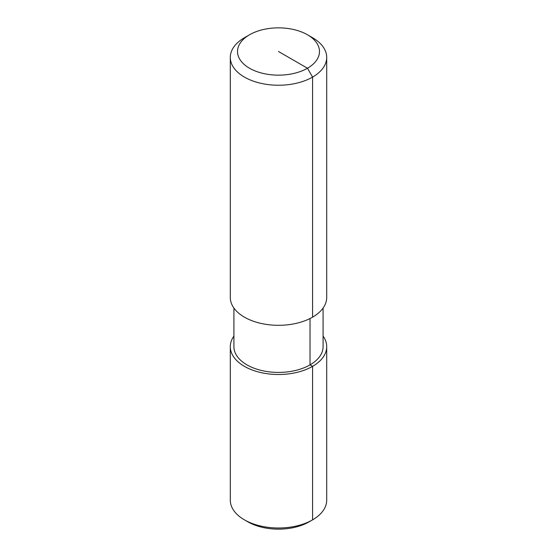 <?xml version="1.0" encoding="UTF-8"?>
<svg xmlns="http://www.w3.org/2000/svg" width="557" height="557" viewBox="0 0 557 557"><rect width="100%" height="100%" fill="white"/><g stroke="black" fill="none" stroke-linecap="round" stroke-linejoin="round"><path stroke-width="0.84" d="M323.088 308.056L323.088 346.677A44.588 25.74 180 0 1 310.026 364.877A44.588 25.74 180 0 1 261.435 370.461A44.588 25.74 180 0 1 233.912 346.677L233.912 308.056M307.471 34.778L312.581 37.73A48.201 27.829 180 0 1 326.701 57.406A48.201 27.829 180 0 1 312.581 77.089A48.201 27.829 180 0 1 260.056 83.118A48.201 27.829 180 0 1 230.299 57.406A48.201 27.829 180 0 1 244.419 37.73L249.529 34.778A40.974 23.652 180 0 1 307.471 34.778A40.974 23.652 180 0 1 307.471 68.233A40.974 23.652 180 0 1 249.529 68.233A40.974 23.652 180 0 1 249.529 34.778L244.419 37.73M326.701 57.406L326.701 297.48A48.201 27.829 180 0 1 312.581 317.163A48.201 27.829 180 0 1 260.056 323.192A48.201 27.829 180 0 1 230.299 297.48L230.299 57.406M323.088 336.101A48.201 27.829 180 0 1 326.701 346.677L326.701 500.165A48.201 27.829 180 0 1 312.581 519.848L309.177 521.812A43.383 25.044 180 0 1 247.823 521.812L244.419 519.848A48.201 27.829 180 0 1 230.299 500.165L230.299 346.677A48.201 27.829 180 0 1 233.912 336.101M326.701 346.677A48.201 27.829 180 0 1 312.581 366.353L312.581 519.848L309.177 521.812L312.581 519.848A48.201 27.829 180 0 1 244.419 519.848M310.026 318.534L310.026 364.877L312.581 366.353A48.201 27.829 180 0 1 260.056 372.389A48.201 27.829 180 0 1 230.299 346.677M312.581 317.163L312.581 77.089L307.471 68.233L278.5 51.502"/></g></svg>
